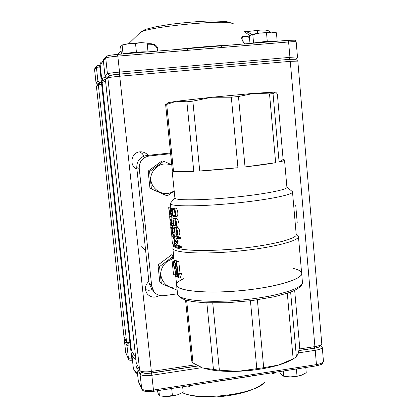 <?xml version="1.0" encoding="UTF-8"?>
<svg xmlns="http://www.w3.org/2000/svg" width="418" height="418" viewBox="0 0 418 418"><rect width="100%" height="100%" fill="white"/><g stroke="black" fill="none" stroke-linecap="round" stroke-linejoin="round"><path stroke-width="0.63" d="M143.604 231.117L143.583 231.123C144.393 231.447 143.175 220.631 142.366 220.281L136.77 167.628C136.728 160.904 139.978 156.86 146.514 155.501L170.554 152.978M177.546 293.812L163.809 295.678C159.963 296.09 156.766 294.889 154.205 292.072L151.729 286.283L139.236 168.381C139.194 161.505 142.517 157.367 149.2 155.977L170.633 153.725M153.735 291.477L151.447 288.592L149.022 282.929L143.583 231.123M176.244 261.595L176.683 261.725L178.146 275.964L178.726 273.576L179.374 273.753L178.329 278.064L177.922 277.923L176.244 261.595L178.789 261.454L180.012 273.409M175.769 268.842C174.865 268.946 174.269 267.666 173.992 264.991C173.757 262.985 173.82 261.945 174.181 261.877C175.1 262.948 175.633 265.268 175.769 268.842M173.747 264.907C174.139 268.46 174.855 270.185 175.894 270.08C176.145 273.085 175.962 274.924 175.335 275.608L175.55 276.826C177.201 276.131 176.156 261.877 174.045 260.727C173.533 260.916 173.433 262.305 173.747 264.907M172.493 263.915L173.381 265.017L173.491 266.109L172.608 264.996L172.493 263.915L173.642 263.763M173.878 258.105L171.866 258.543L173.496 274.349L175.513 274.083L175.053 269.626L175.633 275.164M173.799 257.363L172.044 257.587L172.023 258.34M171.965 257.775L173.82 257.54M173.736 246.448L173.094 247.221L172.874 248.334L174.144 260.717L173.888 258.282L171.866 258.543M173.491 266.109L173.888 266.057M173.381 265.017L173.752 264.965M174.06 260.727L176.088 260.466L177.007 261.496M177.77 276.434L175.55 276.831M176.683 261.725L178.789 261.454M173.548 234.926L171.741 235.214L172.226 242.116L172.775 244.206L172.347 243.208M297.214 222.669L295.698 204.951M172.571 225.433L171.312 225.584L170.675 226.953L171.161 228.5L171.307 233.119L171.819 234.921L171.401 234.007M170.931 229.435L170.769 227.857M169.849 218.813L169.682 216.806L170.366 220.819L170.053 220.432L170.372 224.011M170.241 222.642L169.964 220.025M168.794 208.655L169.4 213.635M169.452 215.087L169.452 215.139C169.922 216.038 169.112 208.253 168.71 207.85L168.762 207.255M176.02 241.651L176.098 242.445L174.301 245.178L179.05 246.505L179.17 247.696L173.716 245.983L173.606 244.906L175.388 241.829L172.801 237.079L172.686 235.982L178.131 237.513L178.251 238.694L173.512 237.476L176.02 241.651L178.11 241.39L176.114 238.27M172.368 227.287L172.211 227.392C171.584 228.536 172.545 234.864 173.465 234.31C174.327 234.09 174.473 228.85 175.513 228.912C177.075 230.135 177.425 231.896 176.553 234.184L176.668 235.303L177.044 235.083C178.564 233.61 176.918 227.512 175.382 227.737L175.267 227.732C174.118 227.962 173.914 233.322 173.282 233.145C172.409 231.985 172.143 230.417 172.488 228.442L174.531 228.191L174.416 227.042L172.368 227.287L172.488 228.442M171.662 223.703L171.087 218.128L171.537 224.764L173.601 225.469C173.052 222.292 173.209 220.401 174.066 219.8C175.471 220.296 176.255 222.418 176.406 226.164L176.96 226.248C176.767 221.916 175.8 219.377 174.055 218.619L173.836 218.604C172.853 219.016 172.608 220.882 173.104 224.189L171.662 223.703L173.036 223.536M170.847 209.617C171.981 211.231 172.169 212.793 171.417 214.298C170.387 212.872 170.163 211.304 170.743 209.601L170.847 209.617M174.41 210.28L175.053 214.418M173.329 209.381C174.996 208.969 175.889 215.954 174.134 215.594C172.472 216.21 171.448 209.078 173.177 209.376L173.329 209.381M173.517 208.383L173.162 208.368L171.892 210.463L170.617 208.509C169.478 208.19 170.455 215.954 171.547 215.395L172.247 213.938C172.822 215.892 173.533 216.817 174.369 216.717C176.657 217.261 175.67 208.268 173.517 208.383L175.644 208.133C177.864 208.018 178.831 217.015 176.495 216.467L176.177 216.451M172.603 208.284L172.995 208.389M173.162 208.368L175.644 208.133M173.245 219.011L173.13 217.882L171.087 218.128M170.842 218.024L173.13 217.882M173.601 225.469L175.68 225.218L175.393 220.913M176.96 226.248L179.123 225.986C178.941 221.655 177.953 219.116 176.161 218.368L175.649 218.431M176.736 230.318C176.286 232.601 175.879 233.85 175.518 234.054L173.465 234.31M176.668 235.303L179.181 234.822L177.044 235.083M177.253 227.507L177.504 227.481C179.071 227.235 180.754 233.333 179.181 234.822M174.531 228.191L174.327 229.545M178.131 237.513L180.294 237.246L174.719 235.731L172.686 235.982M170.711 207.281L170.931 208.483M169.63 216.681L171.657 216.44L171.845 217.903M170.544 225.208L172.127 225.02M170.366 220.819L171.124 220.73M170.246 219.654L171.004 219.56M169.933 219.267L170.962 219.147M169.682 216.806L171.709 216.561M171.819 234.921L173.841 234.676L173.799 234.268M171.699 233.772L172.812 233.636M171.505 232.189L172.347 232.089M171.161 228.5L172.007 228.4M171.061 227.57L172.19 227.434M172.681 226.488L172.979 227.214M199.736 170.999C211.586 170.246 224.325 169.154 237.946 167.722L199.736 170.999L192.85 101.13L211.816 97.263L254.013 93.313L269.516 93.914L273.027 93.684L275.07 92.012L275.854 92.31L277.343 93.966L283.127 159.514L279.093 161.991C283.09 161.118 284.893 160.444 284.501 159.958L283.127 159.514M173.522 171.474C176.485 171.913 183.241 171.871 193.78 171.338L173.522 171.474L166.693 104.406L176.412 101.271L211.816 97.263L231.326 97.201L238.474 96.527L254.013 93.313L275.425 92.091M168.313 102.645L176.412 101.271L186.872 101.799L192.85 101.13M168.36 102.614L165.632 104.641L166.693 104.406M172.352 170.601L165.632 104.641M245.026 166.944C258.084 165.444 268.293 164.023 275.65 162.675L245.026 166.944L238.474 96.527M170.727 202.855L170.34 203.697C170.565 206.628 199.642 206.644 233.693 203.284C267.76 199.966 294.575 194.464 292.469 191.721L286.889 187.045M174.896 197.902L174.912 198.075C175.152 200.593 201.847 200.431 232.967 197.359C264.098 194.323 288.76 189.453 286.894 187.092L284.527 160.204M172.874 248.334C173.245 252.968 203.263 254.583 238.291 251.119C273.341 247.712 300.725 240.47 298.405 236.024L296.158 233.871M174.886 246.552C176.981 250.732 206.644 251.882 239.77 248.464C272.923 245.1 298.327 238.338 296.184 234.179L293.561 204.052M176.615 284.742L176.657 285.107C177.164 291.064 207.171 293.974 242.027 290.52C276.904 287.14 304.043 278.623 301.613 272.855C300.976 271.052 298.248 269.584 293.441 268.445M178.726 273.576L181.511 273.471L180.424 277.787L178.329 278.064M279.093 161.991L273.027 93.684M275.65 162.675L269.516 93.914M237.946 167.722L231.326 97.201M193.78 171.338L186.872 101.799M174.019 239.577L174.677 242.863M178.251 238.694L180.414 238.422L180.294 237.246M176.098 242.445L178.193 242.184L178.11 241.39M178.193 242.184L176.344 244.922L181.208 246.233L181.328 247.425L179.17 247.696M179.05 246.505L181.208 246.233M174.301 245.178L176.344 244.922M172.775 244.206L174.003 244.049M172.655 243.057L174.672 242.801M172.226 242.116L174.254 241.86M179.374 273.753L181.511 273.471M183.742 278.649C178.732 280.891 176.37 283.043 176.657 285.107C176.281 291.968 216.325 294.507 254.651 289.042C283.926 285.097 303.802 277.834 301.613 272.855L298.468 236.755M201.946 367.553L193.017 362.976L186.637 300.317M185.545 300.009L191.784 361.262L193.017 362.976M219.377 370.238L203.242 368.007C211.623 370.677 223.269 371.774 238.187 371.299L219.377 370.238L212.746 303.008M263.69 367.715L238.187 371.299C253.245 370.625 266.768 368.535 278.754 365.013L263.69 367.715L257.383 299.852M294.669 290.364L299.654 346.815L298.206 353.476L296.393 356.935L290.635 292.072M293.253 358.816C289.826 361.047 284.992 363.111 278.754 365.013L293.149 358.874L296.393 356.935M293.149 358.874L287.297 293.258M256.814 368.78L250.434 300.788M213.478 369.679L206.842 302.851M149.602 171.537L151.426 188.946L149.952 188.293L148.15 171.093L162.048 160.888L163.668 161.207L149.602 171.537L148.15 171.093M156.316 165.1L153.787 166.954M148.871 177.974L149.226 181.334M171.761 164.796L163.668 161.207M151.426 188.946L167.237 195.922L174.196 191.016M171.798 165.141C163.26 162.215 156.734 164.729 152.22 172.676C145.704 185.764 162.916 199.757 174.16 190.697M171.72 254.714L173.433 256.161L159.556 266.574L161.338 283.582L159.765 281.805L157.999 265.002L171.72 254.714L173.611 255.518M166.542 258.596L163.145 261.14M158.699 271.643L159.044 274.929M159.556 266.574L157.999 265.002M161.338 283.582L176.924 290.071M171.95 259.338C167.435 260.686 164.169 263.502 162.153 267.797C157.367 277.625 166.333 289.648 176.929 287.772M123.864 53.875C128.514 52.668 144.362 51.367 146.577 51.999M253.992 43.132C259.834 41.852 274.793 40.624 275.452 41.361M183.883 386.582L189.636 385.678M276.199 372.14C273.482 373.807 272.259 373.995 272.52 372.715M191.099 385.448C189.829 386.885 187.013 387.355 182.656 386.859M134.753 355.41L135.526 356.199M135.887 359.49C133.405 357.834 132.041 356.037 131.795 354.103L131.9 352.222M249.457 37.536C244.216 35.587 241.792 36.136 242.184 39.182C241.944 39.558 242.774 41.131 244.671 43.906M101.919 79.253L101.71 78.96C101.694 78.453 103.288 77.795 106.491 76.996M148.855 281.351C144.894 285.222 144.372 289.418 147.277 293.938C150.877 297.653 154.953 298.144 159.504 295.411M145.459 289.617L148.839 290.311L152.256 289.611M148.124 155.334L146.708 153.871L144.544 152.544L142.104 151.859L139.962 151.828C131.116 152.309 128.791 165.779 136.942 169.248M135.887 168.647L136.879 168.616M144.017 156.066L142.256 153.584L139.758 151.854M105.571 81.165L102.185 82.503L103.993 80.282L105.602 79.451M147.183 43.796C154.456 43.106 158.077 45.531 158.035 51.053M244.52 43.916C239.535 37.103 241.165 34.809 249.415 37.045M249.88 35.619C246.035 32.933 244.201 31.449 244.378 31.172L245.131 31.528M248.167 376.602L252.373 375.86M247.78 376.675L224.247 380.333M187.389 48.64L221.127 45.849L221.665 47.516L117.824 56.127L119.538 72.089L289.93 57.365C294.831 56.963 297.35 56.905 297.491 57.193L295.871 59.157M102.295 84.331L98.324 84.844L96.401 86.265L123.968 336.694L126.696 342.514L130.541 342.624M299.278 348.988L314.9 346.611C318.657 346 320.956 345.143 321.797 344.056L297.83 61.096L290.275 61.341L119.976 76.212C113.168 76.844 109.135 77.403 107.881 77.889L105.409 79.697L136.268 363.033L139.957 370.651C141.953 371.926 145.835 372.187 151.598 371.44L195.89 364.71M131.393 350.43L133.99 354.804L135.495 355.922M321.395 344.489L319.932 346.088C319.253 346.961 317.419 347.645 314.414 348.142L298.98 350.493M198.08 365.865L151.53 372.96C146.932 373.556 143.834 373.342 142.224 372.318L140.213 370.839M130.693 343.998L128.687 343.977M107.316 77.346L109.84 75.475L119.511 74.117L289.465 59.356L295.521 59.178L297.778 61.054M107.322 77.34L105.414 79.686L107.322 77.34M98.078 84.19L100.048 82.722L102.217 82.466M102.232 82.445L99.724 82.754L97.77 84.243L96.041 82.754L97.932 81.27L103.559 80.601M107.358 55.996C108.403 55.458 111.763 54.93 117.442 54.413L117.824 56.127C111 56.749 106.961 57.376 105.723 58.013L103.324 60.427L104.991 75.731L106.966 77.372L104.981 75.747L107.436 73.814C108.69 73.296 112.724 72.722 119.538 72.089L119.548 74.091C113.889 74.613 110.53 75.088 109.474 75.506L107.269 77.408M105.697 79.336C104.009 79.885 103.33 80.329 103.659 80.684L101.799 79.154M295.646 59.283L289.57 59.325L119.548 74.091M147.235 44.324C153.62 43.686 157.032 45.776 157.476 50.588L157.523 51.059M270.315 32.186C268.993 30.138 264.761 29.542 257.603 30.399L246.416 31.648L252.091 34.422M246.411 31.648L244.378 31.172M117.474 54.408L187.358 48.634L187.844 50.322M321.714 346.37L322.247 347.071C322.252 348.424 319.906 349.505 315.219 350.315L298.384 352.891M138.217 380.798L141.624 388.646C143.071 390.381 147.058 390.84 153.589 390.025L252.556 374.57L252.388 375.866L316.18 365.886L316.452 364.595L315.219 350.315L314.524 348.22C318.364 347.562 320.324 346.684 320.397 345.576M202.103 367.61L152.006 375.27C145.464 376.075 141.477 375.662 140.035 374.026L136.691 366.785L136.822 366.382M130.907 345.989L126.988 345.77L124.376 340.121L124.627 339.296M141.483 371.769L141.608 372.036C142.815 373.384 146.138 373.723 151.577 373.055L198.236 365.943M298.959 350.592L314.524 348.22M128.185 343.622L128.373 344.024L130.698 344.071M272.849 372.663L275.373 372.266M220.302 379.607L220.187 380.902L153.599 391.316L151.577 373.055M252.812 34.689L259.583 33.111L266.517 32.933L271.439 32.16L276.429 32.787L277.15 41.021L267.259 41.257L253.564 42.97L252.812 34.689L250.999 34.783C252.289 34.255 255.147 33.696 259.583 33.111L271.439 32.16L275.661 32.609M267.259 41.257L266.517 32.933M249.995 43.467L249.342 36.246L250.936 34.809M253.564 42.97L252.953 43.221M276.481 41.277L277.15 41.021M147.664 51.91L136.409 52.036L123.023 53.739L122.119 45.233L128.723 43.634L135.51 43.477L141.274 42.626L146.702 43.07M136.409 52.036L135.51 43.477M121.429 54.079L120.64 46.664L121.298 45.238L122.119 45.233M123.023 53.739L122.761 53.969M147.998 51.68L147.12 43.216M146.702 43.064L141.274 42.626L128.723 43.634L121.502 45.102M283.273 371.032L283.744 376.257L290.432 376.926L297.041 376.305L301.718 375.145L306.237 372.71L305.783 367.511M296.388 368.979L297.041 376.305M279.851 371.565L279.95 372.657L281.894 375.082L283.744 376.257M299.826 375.761L290.432 376.926L286.9 376.722M158.871 390.49L159.441 395.851L166.003 396.588L172.462 395.998L177.927 394.702L183.199 392.105L182.645 386.775M171.673 388.489L172.462 395.998M157.33 390.731L158.506 394.487L159.441 395.851M176.976 395.026L164.405 396.525M141.561 246.772L145.537 250.152M136.77 167.628L139.236 168.381M146.514 155.501L149.2 155.977M149.022 282.929L151.729 286.283M173.992 264.991L175.346 264.813M174.055 218.619L176.161 218.368M175.382 227.737L177.504 227.481M171.741 235.214L173.554 234.989M177.514 293.462L177.556 293.854C177.222 301.07 217.25 303.943 255.518 298.395C284.762 294.403 304.586 286.863 302.376 281.617L301.697 273.79M182.295 392.638C199.391 401.322 255.884 394.132 264.521 382.324C255.455 390.485 236.682 395.553 215.96 396.948L201.183 396.813C193.654 396.264 187.358 394.879 182.279 392.648M251.286 376.038L220.641 380.824M103.539 62.528C101.24 63.301 100.106 63.964 100.132 64.524L100.137 64.581M257.603 30.399L257.514 33.398M233.432 23.978C231.901 18.58 143.16 26.992 139.821 32.876L128.728 43.634M173.81 49.752C194.997 47.417 214.533 45.802 232.418 44.914M221.164 45.849L287.965 40.332L288.603 41.962L289.93 57.365L289.57 59.325M97.849 65.642L99.604 65.375C97.822 65.516 96.924 65.746 96.908 66.06L96.412 67.413L97.932 81.27L99.724 82.754M99.615 65.38L100.216 65.328M124.015 336.856L96.427 86.228L98.099 84.164M314.414 348.142L314.9 346.611L290.275 61.341L289.465 59.356M151.53 372.96L119.511 74.117M139.628 370.238L107.881 77.889L109.84 75.475M136.294 363.106L105.425 79.676M130.066 344.087L101.443 82.534M126.617 342.42L98.324 84.844L100.048 82.722M100.383 66.849L96.412 67.413L94.562 69.278L96.041 82.754L97.786 84.19M96.804 66.164L95.043 67.967L94.536 69.331L96.015 82.79M100.216 65.323L99.604 65.375L101.469 82.513M104.981 75.747L103.314 60.453L103.873 58.938L103.33 60.479M188.408 48.545L117.453 54.408C110.796 54.983 107.071 55.667 106.287 56.472L105.723 58.013L107.436 73.814L109.474 75.506M297.491 57.146L296.19 41.957C296.038 41.581 293.509 41.586 288.603 41.962L221.665 47.516M252.556 374.57L316.452 364.595C321.128 363.764 323.464 362.636 323.454 361.204L322.268 347.274M153.584 391.321C146.603 392.068 142.663 391.358 141.775 389.174L140.035 374.026L141.608 372.036M136.67 366.711L138.384 381.493L136.691 366.785L137.522 365.74M133.243 367.344L133.269 367.547C133.525 369.59 134.899 371.492 137.386 373.264M125.113 339.197L124.376 340.121L125.719 352.552L128.41 358.712L131.863 359.031L130.102 344.16M131.853 360.159L131.863 359.031L132.328 358.963M131.889 360.211C129.794 360.431 128.681 360.086 128.54 359.182L126.988 345.77L128.373 344.024M172.373 243.485L172.258 242.346M170.675 226.953L170.79 228.103M170.868 228.845L171.004 230.135M171.307 233.119L171.427 234.263M169.865 219.089L169.985 220.249M170.34 223.682L170.455 224.837M169.342 214.026L169.457 215.134L171.004 214.962M168.71 207.85L168.83 209.026M170.69 208.509L172.676 208.279M171.652 215.364L172.702 215.244M174.672 216.629L176.485 216.414M173.867 218.604L175.941 218.353M175.267 227.726L177.384 227.47M170.685 207.041L168.762 207.265M174.886 197.792L170.403 203.247M173.992 246.139L173.094 247.221M302.449 282.704C302.554 284.663 299.622 288.927 289.188 292.605L274.835 296.644L252.164 300.573L227.455 302.731L204.945 302.763L192.599 301.55L185.32 299.941C178.115 297.318 177.316 294.199 177.556 293.854L175.8 276.794M174.912 198.075L172.148 170.972M293.551 204.052L292.511 192.175M174.285 242.111L174.024 239.582M173.642 235.862L173.522 234.712M172.702 226.723L172.545 225.166M171.652 216.44L171.542 215.395M170.748 207.652L170.34 203.697M101.71 78.96L100.132 64.524C99.865 63.186 100.957 62.073 103.398 61.195M139.821 32.876C143.097 30.477 145.548 29.166 147.167 28.952L156.285 26.679L170.497 24.301C185.676 22.441 199.313 21.308 211.409 20.9L226.263 21.485L232.842 23.601M146.906 293.431L147.277 293.938M121.105 51.038L117.646 54.392M225.281 380.213L224.581 380.291M131.414 350.624L102.117 82.686M128.718 344.014L126.748 342.551M98.084 84.18L96.406 86.244M106.167 56.592L103.873 58.938M95.043 67.967L94.536 69.331M296.184 41.899C295.354 40.436 294.8 39.872 294.533 40.212L287.965 40.332L219.837 45.943M137.459 373.927C135.051 372.145 133.65 370.019 133.269 367.547L131.795 354.103M125.719 352.552L124.329 339.959M320.538 345.425L321.813 346.449M124.966 338.888L124.48 339.473M137.465 365.619L136.738 366.476M131.9 360.206L132.454 360.128M138.384 381.493L141.739 389.09M125.896 353.184L128.509 359.104M220.223 380.892L225.276 380.208M316.227 365.875C320.658 364.81 322.712 364.068 322.388 363.66L323.475 361.434"/></g></svg>
